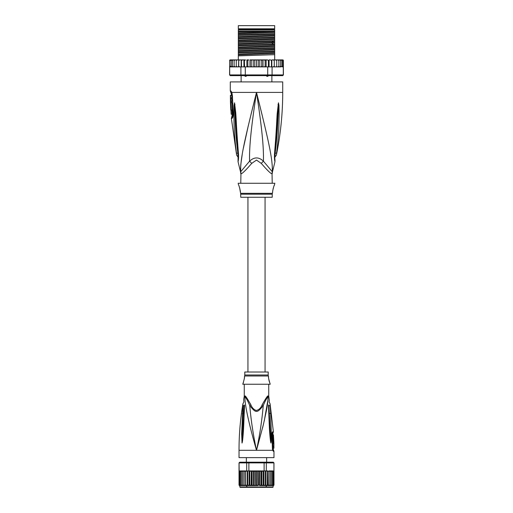 <?xml version="1.0" encoding="UTF-8"?>
<svg xmlns="http://www.w3.org/2000/svg" width="513" height="513" viewBox="0 0 513 513"><rect width="100%" height="100%" fill="white"/><g stroke="black" fill="none" stroke-linecap="round" stroke-linejoin="round"><path stroke-width="0.77" d="M238.327 25.65L274.673 25.65L274.673 28.799L238.327 28.799L238.327 25.65M247.208 75.379L246.035 76.328L245.233 76.328L244.246 75.379M268.754 75.379L267.767 76.328L266.965 76.328L265.792 75.379M246.035 76.328L245.233 76.328M267.767 76.328L266.965 76.328M272.23 183.276L272.05 173.702A6.99 6.913 -90 0 1 272.275 171.926C272.929 159.447 268.459 140.305 256.5 92.404C244.541 140.312 240.078 159.434 240.725 171.926A6.99 6.913 -90 0 1 240.95 173.702L240.77 183.276M272.05 173.702C271.197 174.119 267.613 170.688 261.29 163.397L256.5 160.088L251.729 163.371M240.879 172.701A6.99 6.913 90 0 1 240.95 173.702C241.822 174.099 245.413 170.669 251.71 163.397A6.99 1.571 -133.7 0 0 249.581 161.178L240.546 171.926L238.026 161.621L238.122 159.011M230.286 90.859L230.812 90.859A3.495 3.424 89.9 0 0 231.498 92.962L230.991 92.962L230.286 90.859L230.286 81.92L282.714 81.92L282.714 92.404C282.708 113.514 280.598 134.412 276.379 155.093L274.769 157.433M230.812 90.859L231.857 92.404L232.434 95.925L233.184 113.315C233.191 116.316 232.774 118.022 231.914 118.426L231.369 118.426L236.621 155.093L238.231 157.433M231.677 93.077L231.498 92.962A1.751 1.712 90 0 1 231.844 94.001L231.966 94.091M240.642 171.079L240.578 168.444M240.584 168.379L240.815 164.436M240.815 164.423L242.207 154.503M243.38 148.167L248.311 125.64M250.979 114.566L254.839 99.015M235.653 147.116L235.865 148.898M238.263 153.567L237.846 153.284C238.128 156.875 238.199 159.844 237.846 153.284A3.495 0.943 -8.9 0 1 236.41 152.893C236.705 155.753 236.705 155.753 236.41 152.893C233.421 128.622 234.217 121.139 233.883 114.861L234.037 105.492L234.544 102.818L235.698 112.148C236.236 118.246 236.224 125.916 238.423 153.073L238.519 154.144C238.635 157.857 238.468 160.351 238.026 161.614C238.43 160.761 238.59 158.273 238.519 154.144A3.495 0.776 173.7 0 1 238.115 153.836L238.045 159.998M237.846 153.284C234.973 128.782 235.371 121.299 234.883 114.995L234.544 102.998A3.495 2.424 139.5 0 1 234.588 102.85M234.037 105.492A3.495 0.603 3 0 0 234.544 105.633L234.537 102.966A3.495 2.886 109.1 0 1 234.544 102.818M235.005 104.472A3.495 0.442 172.4 0 0 234.691 104.594L238.115 153.836M238.423 153.073A3.495 0.769 173.9 0 1 238 152.765M259.014 102.433L262.297 115.701M272.422 168.463L272.365 170.912M274.955 159.998L275.026 160.364C274.981 160.563 274.532 155.901 274.885 153.836L274.885 153.836A3.495 0.776 6.3 0 1 274.481 154.144C274.346 157.703 274.513 160.184 274.968 161.576C274.596 160.979 274.436 158.498 274.481 154.144L274.577 153.073C276.654 127.666 276.706 119.426 277.232 113.2L278.456 102.818L278.963 105.492L279.117 114.963C278.803 121.44 279.508 129.436 276.59 152.893C276.295 155.74 276.295 155.74 276.59 152.893A3.495 0.943 -171.1 0 1 275.154 153.284C274.872 156.85 274.801 159.819 275.154 153.284C277.95 129.603 277.629 121.607 278.11 115.098L278.456 105.633A3.495 0.603 177 0 0 278.963 105.492M274.577 153.073A3.495 0.769 6.1 0 0 275 152.765L278.463 102.966A3.495 2.886 70.9 0 0 278.456 102.818M277.995 104.472A3.495 0.442 7.6 0 1 278.309 104.594L278.456 102.998A3.495 2.424 40.5 0 0 278.412 102.85M272.23 173.702L272.454 171.926L263.419 161.178C263.81 147.52 262.015 128.487 256.5 92.404C250.985 128.506 249.19 147.513 249.581 161.178C254.23 156.856 258.841 156.856 263.419 161.178A6.99 1.571 -46.3 0 0 261.29 163.397L261.271 163.371M240.77 194.196L272.23 194.196L272.23 197.261L240.77 197.261L240.668 193.343L272.332 193.343L272.666 192.016C272.179 192.298 274.102 184.795 274.41 185.026L274.846 183.276L238.154 183.276L238.59 185.026C239.052 185.142 240.834 192.625 240.334 192.016L239.686 188.014M274.41 185.026L274.051 185.873M273.807 186.514L273.544 187.264M273.288 188.098L273.07 188.957M239.436 187.2L239.039 186.097M232.857 115.034L232.171 115.201L231.369 118.426M230.76 97.72L231.825 97.72L231.799 95.38L230.382 95.38L230.44 102.19L230.427 101.144L230.837 101.144L230.779 98.765L230.375 98.765L230.728 95.38M231.421 98.765L231.466 97.72M230.837 101.144L231.908 101.144L231.85 98.765L230.779 98.765M230.459 102.19L231.51 102.19L231.478 101.144M231.594 102.715L230.542 102.715C231.177 102.517 231.536 110.263 230.869 110.058L231.921 110.058C232.62 110.276 232.261 102.485 231.594 102.715L231.491 102.19M232.1 114.252L231.183 114.252L230.921 110.058M230.709 105.864L230.69 105.479M231.1 102.715L230.459 102.715L230.786 110.058M232.645 116.098L231.902 116.265M238.327 32.005L238.327 30.017L274.673 30.017L274.673 33.711L238.327 34.878L238.327 32.005L274.673 31.242M238.327 31.242L274.147 31.242M282.714 59.899L283.356 60.322A0.699 0.699 90 0 0 282.714 59.899L280.797 59.899L281.983 60.598L281.983 59.925L281.983 66.87L281.983 66.19L280.797 66.889L280.637 66.19L279.514 66.889L278.88 66.889L278.88 66.19L277.834 66.889L276.731 66.889L276.731 66.19L276.193 66.825M282.894 66.761L283.291 66.889L283.291 74.93L282.714 75.629L283.413 74.93L283.356 60.598L282.894 60.034L282.894 66.761L282.894 66.19L281.983 66.87M230.286 59.899A0.699 0.699 90 0 0 229.644 60.322L232.203 59.899L230.286 59.899M239.86 66.889L238.712 66.889L240.918 66.889L240.918 74.93L229.709 74.93L229.644 60.598L230.933 59.938M283.413 74.93L282.612 75.629L230.286 75.629L229.587 74.93L229.644 66.889M229.709 74.93L230.388 75.629L229.587 74.93M283.291 74.93L272.082 74.93L271.557 75.629M267.709 66.889L267.709 74.93L245.291 74.93L245.291 66.889L264.31 66.889L265.15 66.19L265.535 66.889L272.082 66.889L272.082 74.93L267.709 74.93L267.555 75.629M245.445 75.629L245.291 74.93L240.918 74.93L241.443 75.629M240.918 66.889L245.291 66.889M229.709 66.889L238.519 66.889L229.971 66.703M238.737 66.889L238.757 60.598L239.706 59.899L238.737 59.899L238.757 60.598L238.705 59.899L238.519 66.889M230.106 60.034L230.106 60.598M259.783 59.899L259.783 66.889L258.86 66.889L258.257 66.19L258.257 60.598L257.571 59.899L267.51 59.899L268.402 60.598L269.081 59.899L269.081 66.889M267.51 59.899L266.132 59.899L266.132 66.889M268.402 66.889L268.402 60.598M270.524 59.899L269.081 59.899L270.524 59.899L271.454 60.598L271.819 59.899L271.819 66.889M271.454 66.889L271.454 60.598M272.082 66.889L273.294 66.889L274.243 66.19L274.263 59.899L274.295 66.889L276.731 66.889L276.731 59.899L277.834 59.899L278.88 60.598L278.88 59.899L278.88 66.889L277.834 66.889M271.819 59.899L273.294 59.899L274.243 60.598M274.243 66.19L274.288 66.889L273.14 66.889M275.776 59.899L276.731 60.598L276.731 59.899L274.295 59.899M276.731 66.19L276.731 60.598M277.866 66.889L278.88 66.19L278.88 60.598M277.834 59.899L279.514 59.899L280.637 60.598L280.637 59.899L280.637 66.889L279.514 66.889M280.637 66.19L280.637 60.598M279.514 59.899L280.797 59.899M281.983 66.19L281.983 60.598M281.983 59.925L282.894 60.598L282.894 60.034M282.894 66.19L282.894 60.598M258.257 66.19L257.571 66.889L256.5 66.889L256.5 59.899L254.14 59.899L254.743 60.598L255.429 59.899L250.754 59.899L252.024 59.899L251.248 60.598L250.754 59.899L249.985 59.899L249.985 66.889M247.85 60.598L248.69 59.899L247.465 59.899L247.85 60.598L247.85 66.19L247.401 66.889M244.598 60.598L245.49 59.899L244.329 59.899L244.598 66.889M241.546 60.598L242.476 59.899L241.405 59.899L241.546 66.889M238.705 59.899L236.269 59.899L236.269 60.598L237.224 59.899L236.66 60.034M234.12 60.598L235.166 59.899L234.12 59.899L234.12 66.19L235.166 66.889L234.12 66.19L234.12 66.889L234.12 59.899L232.363 59.899L233.486 59.899L232.363 60.598L232.363 59.899L231.017 60.598L231.017 59.925L231.017 66.87L230.106 66.19M258.257 60.598L258.86 59.899L262.246 59.899L261.752 60.598L260.976 59.899M264.31 59.899L265.15 60.598L265.535 59.899L263.015 59.899L263.015 66.889M273.294 59.899L274.263 59.899L273.294 59.899M239.552 59.912L239.148 60.034M232.395 60.438L232.363 66.889L232.363 59.899M278.809 59.899L277.866 59.899M254.14 59.899L253.217 59.899L253.217 66.889L250.081 66.889M256.5 66.889L255.429 66.889L254.743 66.19L254.14 66.889L253.217 66.889M254.743 66.19L254.743 60.598M257.571 59.899L256.5 59.899L257.571 59.899M259.783 66.889L260.976 66.889L261.752 66.19L261.752 60.598M262.919 66.889L262.246 66.889L261.752 66.19M263.304 66.889L265.599 66.889M265.15 66.19L265.15 60.598M249.696 66.889L247.465 66.889M262.246 66.889L260.976 66.889M258.86 66.889L257.571 66.889M255.429 66.889L254.14 66.889M274.263 66.889L273.294 66.889M274.481 66.889L280.797 66.889M248.69 59.899L246.868 59.899L246.868 66.889M248.69 66.889L247.85 66.19M236.647 66.754L237.224 66.889L236.269 66.19L236.269 66.889L236.269 59.899L235.166 59.899M245.49 59.899L239.706 59.899M243.919 66.889L243.919 59.899L242.476 59.899M253.217 59.899L252.024 59.899M282.394 66.889L283.029 66.703M239.135 66.754L239.552 66.882M252.024 66.889L251.248 66.19L251.248 60.598M251.248 66.19L250.754 66.889M241.181 59.899L241.181 66.889M239.706 66.889L238.757 66.19M233.486 66.889L232.363 66.19M232.203 66.889L231.017 66.19L231.017 66.87M236.269 66.19L236.269 60.598M231.017 66.19L231.017 60.598M274.673 34.153L274.673 35.128L238.327 36.526L238.327 35.32L274.673 34.153L274.673 33.711M274.673 35.128L274.673 37.205L238.327 38.372L238.327 36.526M274.673 37.648L274.673 38.622L238.327 40.02L238.327 38.815L274.673 37.648L274.673 37.205M274.673 38.622L274.673 40.7L238.327 41.867L238.327 40.02M274.673 41.143L274.673 44.195L238.327 45.362L238.327 42.31L273.467 41.2L274.673 41.143L274.673 40.7M238.327 49.299L274.673 48.132L274.673 51.185L238.327 52.352L238.327 45.804L274.673 44.637L274.673 44.195M274.673 44.637L274.673 47.69L238.327 48.857M274.673 48.132L274.673 47.69M274.673 51.627L274.673 54.679L238.327 55.846L238.327 52.794L274.673 51.627L274.673 51.185M274.673 59.899L274.673 54.679M238.327 35.32L238.327 34.878M238.327 38.815L238.327 38.372M238.327 45.804L238.327 45.362M238.327 52.794L238.327 52.352M238.327 42.31L238.327 41.867M238.327 59.899L238.327 55.846M274.673 31.633L238.327 33.031M274.673 42.117L238.327 43.522M274.673 32.505L238.327 33.903M274.673 36L238.327 37.398M274.673 39.495L238.327 40.893M274.673 42.989L238.327 44.387M274.673 46.484L238.327 47.882M274.673 49.979L238.327 51.383M274.673 53.474L238.327 54.878M274.673 45.612L238.327 47.016M274.673 49.107L238.327 50.511M274.673 52.602L238.327 54.006M238.327 29.581L274.673 29.581M265.061 372.015L265.061 197.261M247.939 197.261L247.939 372.015M273.102 485.599L273.102 486.997A0.353 0.353 0 0 1 272.749 487.35L240.251 487.35A0.353 0.353 0 0 1 239.898 486.997L239.725 485.599A0.699 0.699 90 0 1 239.039 485.029M273.961 485.029A0.699 0.699 90 0 1 273.275 485.599L270.563 485.599L271.634 484.9L271.634 485.599L271.634 470.928L272.647 471.62L272.647 470.96L273.378 471.62L273.378 471.056L273.827 471.62L273.929 470.921L273.929 462.886L273.243 462.187L273.974 462.886L273.929 470.921M273.974 470.921L273.974 484.9L272.647 485.567L272.647 484.9L271.634 485.599M245.862 471.62L246.33 471.049L245.618 470.921L245.618 485.599L244.047 485.599L244.143 484.9L244.047 485.599L242.636 485.599L242.636 470.921L242.636 485.599L239.725 485.599L239.026 484.9L239.173 471.28L239.173 485.285M242.437 485.599L241.366 484.9L241.366 485.599L240.353 484.9L240.353 485.567L239.622 484.9L239.622 485.471L239.173 484.9M256.481 471.485L257.359 470.921L261.829 470.921L259.54 470.921L258.783 471.62L258.783 484.9L257.834 485.599L257.584 470.921M256.5 484.9L255.641 485.599L257.584 485.599L256.5 484.9L256.5 471.62L255.641 470.921L257.359 470.921M239.026 462.886L239.757 462.187L239.026 462.886L239.026 484.9M244.047 485.599L244.143 471.62L245.259 470.921L244.047 470.921L244.143 471.62L244.047 470.921L239.173 471.28L239.071 462.886L246.689 462.886L247.215 462.187L249.042 462.187L248.882 462.886L264.118 462.886L263.958 462.187L265.785 462.187L266.311 462.886L273.929 462.886M246.689 470.921L246.689 462.886L248.882 462.886L248.882 470.921L246.33 471.049M273.974 462.886L273.275 462.187L265.785 462.187M264.118 470.921L264.118 462.886L266.311 462.886L266.311 470.921L261.829 470.921L261.835 485.599L259.738 485.599L259.738 470.921M239.757 462.187L247.215 462.187M249.042 462.187L263.958 462.187M268.953 470.921L268.857 471.62L268.953 470.921L273.038 470.921L268.953 470.921M273.14 470.928L273.827 471.28L273.827 485.285M242.636 471.62L243.733 470.921L242.437 470.921L241.366 471.62L241.366 484.9M240.353 485.567L240.353 470.96L239.622 471.62L239.622 484.9M239.622 485.471L239.584 471.075M239.173 471.62L240.353 470.96L240.353 484.907M241.366 485.599L241.366 471.62M240.353 471.62L241.366 470.928M239.962 470.921L242.437 470.921M248.882 470.921L250.883 470.921L249.812 471.62L249.812 484.9L249.292 485.599L245.618 485.599M249.594 471.049L249.812 471.62M251.139 470.921L255.166 470.921L254.217 471.62L254.217 484.9L253.46 485.599L249.158 485.599L249.158 470.921M251.979 471.62L252.992 470.921L251.332 470.921L251.979 471.62L251.979 484.9L251.332 485.599M251.332 470.921L251.165 485.599L253.262 485.599L253.262 470.921L254.217 471.62M255.641 470.921L257.834 470.921L258.783 471.62M260.008 470.921L261.021 471.62L261.668 470.921M261.861 470.921L262.335 470.921M262.117 470.921L263.188 471.62L263.406 471.049M266.311 470.921L267.453 470.921M266.67 471.049L267.138 471.62L267.382 470.921M267.741 470.921L268.857 471.62L268.857 484.9L267.741 485.599L267.446 470.921M270.563 470.921L271.634 471.62L271.634 470.928M273.397 485.458L273.378 471.056L273.827 471.62L273.827 484.9M272.647 485.567L272.647 470.96M271.634 471.62L271.634 484.9L271.23 485.458M272.647 471.62L272.647 484.9M273.378 471.62L273.378 484.9M269.267 470.921L270.364 471.62L270.364 470.921L270.364 485.599L270.364 484.9L268.979 485.599L268.979 470.921M243.733 485.599L242.636 484.9M247.76 470.921L247.76 484.9L247.375 485.599L244.021 485.599L244.021 470.921M245.259 485.599L244.143 484.9M245.554 485.599L245.554 470.921M246.984 485.599L245.862 484.9M247.279 485.599L247.279 470.921M249.158 485.599L247.76 484.9M251.165 485.599L249.812 484.9M252.992 485.599L251.979 484.9M255.416 470.921L255.641 485.599L253.46 485.599M255.166 485.599L254.217 484.9M261.021 471.62L261.021 484.9L260.008 485.599L258.783 484.9M261.835 485.599L261.021 484.9M261.668 485.599L260.008 485.599M263.188 471.62L263.188 484.9L262.117 485.599L263.708 485.599L263.188 484.9M263.842 485.599L263.842 470.921M265.24 470.921L265.24 484.9L264.131 485.599L265.625 485.599L265.24 484.9M265.721 485.599L265.721 470.921M267.138 471.62L267.138 484.9L266.016 485.599L267.382 485.599L267.138 484.9M267.446 485.599L268.953 485.599L268.857 484.9M270.364 471.62L270.364 484.9M269.267 485.599L270.563 485.599M273.275 485.599L273.974 484.9M268.209 372.015L244.791 372.015L244.791 374.997L268.209 374.997L268.209 372.015M273.724 441.116L273.711 440.763M273.596 437.826L273.442 434.787L272.845 434.787M273.878 442.995L273.615 437.826C273.147 439.551 273.205 441.276 273.801 442.995L273.384 442.995M273.891 443.379L273.904 448.208L273.871 443.379L273.173 443.379L273.192 444.117M243.425 382.48L242.777 384.243L270.223 384.243C268.729 379.312 268.177 376.805 268.575 376.722L268.357 375.997A3.495 3.495 -90 0 1 268.209 374.997M268.357 375.997L244.643 375.997A3.495 3.495 90 0 0 244.791 374.997M273.801 442.995L273.096 442.995C272.48 441.257 272.416 439.532 272.91 437.826L273.615 437.826M273.615 445.791L272.903 445.791L272.865 444.117L273.583 444.117M273.224 445.791L273.185 446.528M273.641 448.208L272.929 448.208L272.91 446.528L273.621 446.528M244.643 375.997L244.265 379.004M242.777 384.243C244.271 379.306 244.823 376.798 244.425 376.722M268.575 376.722L268.575 377.106M268.613 377.908L268.645 378.254M268.69 378.652L268.748 379.094M268.831 379.588L268.934 380.127M269.069 380.723L270.223 384.243M272.743 449.202L272.967 449.914L273.506 449.914L272.403 448.554L272.672 450.305L273.423 451.35L272.647 449.388L272.672 450.305L256.5 450.305C253.249 435.133 251.004 420.224 249.76 405.571C255.955 413.369 257.045 413.369 263.24 405.571C265.035 401.333 266.645 398.332 268.081 396.568C268.043 400.082 267.562 404.443 266.632 409.656L263.438 424.386L256.5 450.305L239.026 450.305C239.026 434.716 240.315 419.236 242.899 403.872L243.893 401.833M272.268 433.376L272.987 433.241L273.365 431.773L272.794 431.773C272.204 432.049 271.916 432.991 271.928 434.594L272.801 433.972L272.999 437.826M268.735 384.269L268.735 396.1L269.299 400.198M244.265 384.269L244.265 396.1L244.964 396.1C245.073 395.113 247.048 398.024 250.889 404.847L249.76 405.571C247.965 401.333 246.355 398.332 244.919 396.568A2.45 2.308 90 0 0 244.964 396.1M244.265 396.1L244.22 396.568L244.919 396.568C244.592 405.488 250.107 428.06 256.5 450.305C259.751 435.133 261.996 420.224 263.24 405.571L262.111 404.847C260.963 407.95 259.001 409.836 256.231 410.503C253.749 409.528 251.966 407.643 250.889 404.847L250.081 403.289M268.472 405.02L269.049 419.897C269.492 431.901 269.96 437.025 270.64 441.917L270.979 443.04L271.268 441.308L271.319 433.972L270.563 433.908L270.979 442.956L268.876 405.494C269.081 400.685 269.081 400.685 268.876 405.494L269.601 420.057L268.844 405.232C269.274 398.71 269.274 398.71 268.844 405.232L268.472 405.02C269.325 397.543 269.325 397.543 268.472 405.02L268.844 405.232M270.979 443.04L269.601 420.057L269.049 419.897M270.979 442.956L270.64 441.917M269.165 405.642C269.28 401.467 269.28 401.467 269.165 405.642L270.165 405.963C270.056 403.231 270.056 403.237 270.165 405.963L270.691 413.574L269.319 413.26M262.111 404.847C265.965 398.011 267.94 395.1 268.036 396.1A2.45 2.308 -90 0 0 268.081 396.568L268.774 396.568M242.296 413.779L243.348 413.574L243.835 405.642C243.72 401.474 243.72 401.474 243.835 405.642L242.835 405.963C242.944 403.231 242.944 403.237 242.835 405.963L241.681 433.972L242.437 433.908L242.021 442.95L243.348 413.574L244.124 405.494C243.912 400.672 243.912 400.672 244.124 405.494L243.675 413.465M242.021 442.95L241.681 433.972M243.951 419.903L243.399 420.057L242.36 441.917C242.88 438.384 243.489 432.696 243.951 419.903L244.528 405.02L244.156 405.232C243.726 398.71 243.726 398.71 244.156 405.232L243.835 405.642M239.026 450.305L239.026 457.641L273.974 457.641L273.974 451.35L273.423 451.35M271.319 433.972L270.691 413.574M271.928 434.594L272.403 448.554M242.36 441.917L242.021 443.04M244.528 405.02C243.675 397.543 243.675 397.543 244.528 405.02L244.156 405.232M267.94 399.845L264.246 421.019M263.477 424.225L262.585 427.797M232.697 115.201A1.751 1.712 -90 0 1 232.434 116.265A3.495 3.418 -90 0 0 231.914 118.426M240.546 171.926L240.777 173.702M231.716 93.129L231.805 93.43A3.495 2.199 162.9 0 1 231.857 92.404L282.714 92.404M231.844 94.001L231.337 94.001L231.35 95.38M232.434 95.925L232.671 116.047M274.737 153.567L275.154 153.284M273.467 41.2L271.941 42.29L271.941 43.163L273.467 44.253M273.102 486.997L239.898 486.997M272.794 431.773A2.45 2.366 90 0 1 272.794 431.933A2.45 2.366 -90 0 1 272.429 433.241L272.249 433.972M268.036 396.1L268.735 396.1M239.808 28.799L239.808 29.497M273.192 28.799L273.192 29.497M241.123 81.92L241.123 75.629M271.877 81.92L271.877 75.629M230.991 92.962L231.337 94.001M231.658 93.033L232.152 95.918M272.454 171.926L274.974 161.621L274.878 159.017M274.885 153.836L275 152.765M272.23 194.196L272.332 193.343M240.668 193.343L240.334 192.016M232.171 115.201L231.838 110.058M266.375 486.298L265.676 486.997M266.638 457.641L266.638 462.187M246.362 457.641L246.362 462.187M246.625 486.298L247.324 486.997M273.275 449.202L273.262 447.708M273.192 443.379L273.179 442.995M273.365 431.773L270.101 403.872L269.113 401.807L269.325 400.114M272.987 433.241L272.801 433.972M273.506 449.914L273.974 451.35M244.22 396.568L243.701 399.313L243.887 401.807M272.256 433.402L272.762 449.632"/></g></svg>
